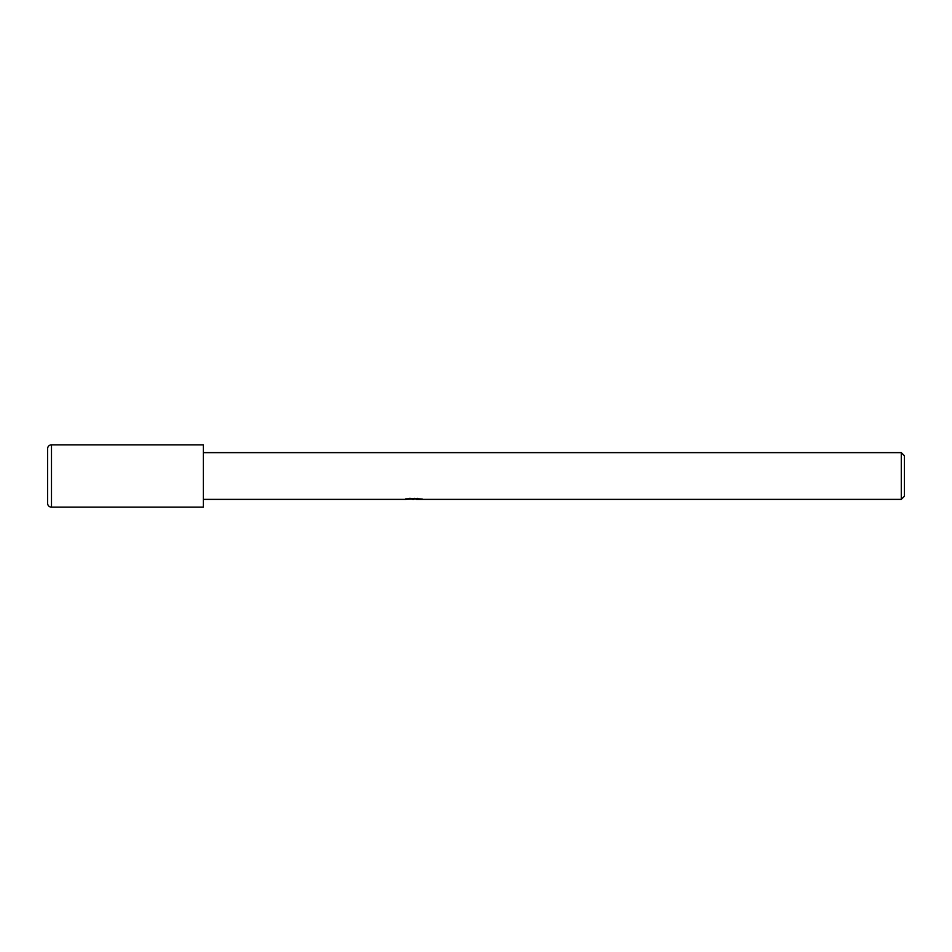 <?xml version="1.0" encoding="UTF-8"?>
<svg xmlns="http://www.w3.org/2000/svg" width="952" height="952" viewBox="0 0 952 952"><rect width="100%" height="100%" fill="white"/><g stroke="black" fill="none" stroke-linecap="round" stroke-linejoin="round"><path stroke-width="1.43" d="M416.155 499.003L411.062 499.134M413.775 499.372L412.668 499.372M901.282 499.372L901.282 452.628L904.4 455.746L904.4 496.254L901.282 499.372L416.25 499.372L416.155 498.574L417.321 498.312M203.383 452.628L901.282 452.628M405.98 498.539L405.826 499.372L203.383 499.372M405.98 499.324L414.703 498.919L407.242 498.919L409.669 498.312L421.558 498.991M422.533 499.11C414.751 499.169 414.751 499.229 422.533 499.3M414.703 498.312L414.703 498.919M51.491 444.846A3.891 3.891 0 0 0 47.6 448.737L47.6 503.263A3.891 3.891 0 0 0 51.491 507.154L51.491 444.846L203.383 444.846L203.383 507.154L51.491 507.154M47.6 503.263L47.6 448.737M414.703 498.586L416.155 498.586"/></g></svg>
